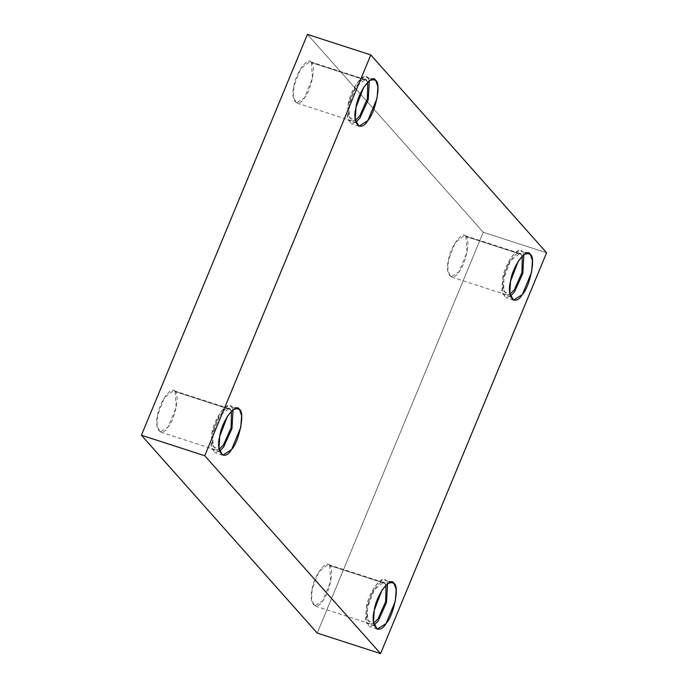 <?xml version="1.0" encoding="UTF-8"?>
<svg xmlns="http://www.w3.org/2000/svg" width="688" height="688" viewBox="0 0 688 688"><rect width="100%" height="100%" fill="white"/><g stroke="black" fill="none" stroke-linecap="round" stroke-linejoin="round"><path stroke-width="0.52" stroke-dasharray="3.44 2.58" d="M239.501 409.498L231.581 406.935L233.043 409.713L231.581 406.935L235.855 408.319M219.567 451.319L214.759 452.652L211.035 445.772L211.818 433.732L219.541 413.66L225.286 407.029L229.93 405.817L231.581 406.935C228.132 399.135 213.615 418.829 211.818 433.732L211.852 449.359L219.567 451.319M230.497 409.541L231.452 411.089L229.044 408.552L219.868 415.483L213.048 433.208L212.36 443.837L215.645 449.918L219.085 449.281L212.902 446.495L213.048 433.208C214.63 420.041 227.461 402.652 230.497 409.541L175.079 391.584L176.214 407.305L168.061 426.999L160.218 431.961L156.933 425.889L157.621 415.251L164.441 397.526L173.617 390.595L175.079 391.584L230.497 409.541M390.397 582.237L386.123 580.853L387.585 583.63L386.123 580.853L390.397 582.237M374.109 625.246L369.301 626.579L365.577 619.69L366.36 607.659L374.083 587.586L379.828 580.947L384.472 579.735L386.123 580.853C382.683 573.052 368.157 592.746 366.36 607.659L366.394 623.276L374.109 625.246M385.048 583.458L386.002 585.006L383.586 582.478L374.41 589.401L367.59 607.134L366.902 617.764L370.187 623.835L373.627 623.199L367.444 620.413L367.59 607.134C369.181 593.959 382.003 576.57 385.048 583.458L329.621 565.51L330.756 581.222L322.603 600.916L314.76 605.879L311.475 599.807L312.163 589.177L318.983 571.444L328.159 564.521L329.621 565.51L385.048 583.458M526.673 253.236L522.398 251.851L523.86 254.629L522.398 251.851L526.673 253.236M510.384 296.244L505.577 297.577L501.853 290.689L502.636 278.657L510.358 258.585L516.103 251.946L520.747 250.733L522.398 251.851C518.958 244.051 504.433 263.745 502.636 278.657L502.679 294.275L510.384 296.244M521.323 254.457L522.278 256.005L519.861 253.476L510.685 260.399L503.865 278.133L503.177 288.762L506.463 294.834L509.903 294.197L503.719 291.411L503.865 278.133C505.456 264.957 518.279 247.568 521.323 254.457L465.896 236.509L467.032 252.221L458.879 271.915L451.036 276.877L447.75 270.805L448.438 260.176L455.258 242.443L464.434 235.52L465.896 236.509L521.323 254.457M375.777 80.496L367.856 77.933L369.318 80.711L367.856 77.933L372.131 79.318M355.842 122.318L351.035 123.651L347.311 116.771L348.094 104.731L355.816 84.658L361.561 78.028L366.205 76.815L367.856 77.933C364.416 70.133 349.891 89.827 348.094 104.731L348.128 120.357L355.842 122.318M366.781 80.539L367.736 82.087L365.319 79.55L356.143 86.482L349.323 104.206L348.635 114.836L351.921 120.916L355.361 120.28L349.177 117.493L349.323 104.206C350.914 91.04 363.737 73.65 366.781 80.539L311.354 62.582L312.49 78.303L304.337 97.997L296.494 102.959L293.208 96.888L293.896 86.249L300.716 68.525L309.892 61.593L311.354 62.582L366.781 80.539M546.59 252.771L483.251 232.252L307.433 34.4L483.251 232.252L317.22 633.08L483.251 232.252L546.59 252.771M311.354 62.582C308.31 55.694 295.487 73.083 293.896 86.249C290.078 100.379 297.749 109.005 304.337 97.997C311.2 90.764 316.351 64.749 311.354 62.582M465.896 236.509C462.852 229.611 450.029 247.009 448.438 260.176C444.62 274.297 452.291 282.923 458.879 271.915C465.742 264.691 470.893 238.667 465.896 236.509M329.621 565.51C326.576 558.613 313.754 576.011 312.163 589.177C308.344 603.299 316.016 611.924 322.603 600.916C329.466 593.692 334.617 567.669 329.621 565.51M175.079 391.584C172.034 384.695 159.212 402.084 157.621 415.251C153.802 429.381 161.465 438.007 168.061 426.999C174.915 419.766 180.075 393.751 175.079 391.584M237.85 408.38L229.93 405.817M222.68 455.224L214.759 452.652M229.044 408.552L173.617 390.595M215.645 449.918L160.218 431.961M392.392 582.297L384.472 579.735M377.222 629.142L369.301 626.579M383.586 582.478L328.159 564.521M370.187 623.835L314.76 605.879M528.668 253.296L520.747 250.733M513.497 300.14L505.577 297.577M519.861 253.476L464.434 235.52M506.463 294.834L451.036 276.877M374.126 79.378L366.205 76.815M358.955 126.222L351.035 123.651M365.319 79.55L309.892 61.593M351.921 120.916L296.494 102.959"/><path stroke-width="1.03" d="M239.501 409.498L237.85 408.38L233.206 409.592L227.461 416.231L219.739 436.304L218.956 448.335L222.68 455.224L231.555 449.599L240.791 427.3L241.617 415.655L239.501 409.498C245.16 411.949 239.321 441.412 231.555 449.599C224.09 462.061 215.413 452.291 219.739 436.304C221.536 421.391 236.053 401.697 239.501 409.498L235.855 408.319M233.043 409.713L231.976 428.581L223.634 447.037L219.567 451.319L223.634 447.037L231.976 428.581L233.043 409.713M231.452 411.089L231.116 427.635L223.48 444.955L219.085 449.281L223.48 444.955L231.116 427.635L231.452 411.089M394.043 583.424L392.392 582.297L387.748 583.519L382.003 590.149L374.281 610.222L373.498 622.262L377.222 629.142L386.097 623.517L395.333 601.217L396.159 589.573L394.043 583.424L390.397 582.237L394.043 583.424C399.702 585.866 393.863 615.33 386.097 623.517C378.632 635.987 369.955 626.209 374.281 610.222C376.078 595.309 390.595 575.615 394.043 583.424M387.585 583.63L386.527 602.499L378.176 620.954L374.109 625.246L378.176 620.954L386.527 602.499L387.585 583.63M386.002 585.006L385.658 601.561L378.03 618.873L373.627 623.199L378.03 618.873L385.658 601.561L386.002 585.006M530.319 254.422L528.668 253.296L524.024 254.517L518.279 261.148L510.556 281.22L509.774 293.26L513.497 300.14L522.373 294.516L531.609 272.216L532.435 260.571L530.319 254.422L526.673 253.236L530.319 254.422C535.986 256.865 530.147 286.328 522.373 294.516C514.916 306.986 506.23 297.207 510.556 281.22C512.354 266.308 526.879 246.614 530.319 254.422M523.86 254.629L522.803 273.497L514.452 291.953L510.384 296.244L514.452 291.953L522.803 273.497L523.86 254.629M522.278 256.005L521.934 272.56L514.306 289.872L509.903 294.197L514.306 289.872L521.934 272.56L522.278 256.005M375.777 80.496L374.126 79.378L369.482 80.591L363.737 87.23L356.014 107.302L355.232 119.334L358.955 126.222L367.831 120.598L377.067 98.298L377.893 86.654L375.777 80.496C381.436 82.947 375.596 112.411 367.831 120.598C360.366 133.059 351.688 123.29 356.014 107.302C357.812 92.39 372.328 72.696 375.777 80.496L372.131 79.318M369.318 80.711L368.261 99.579L359.91 118.035L355.842 122.318L359.91 118.035L368.261 99.579L369.318 80.711M367.736 82.087L367.392 98.633L359.764 115.954L355.361 120.28L359.764 115.954L367.392 98.633L367.736 82.087M204.749 455.748L141.41 435.229L317.22 633.08L380.567 653.6L204.749 455.748L370.78 54.92L546.59 252.771L380.567 653.6L317.22 633.08L141.41 435.229L204.749 455.748L380.567 653.6L546.59 252.771L370.78 54.92L307.433 34.4L370.78 54.92L204.749 455.748M307.433 34.4L141.41 435.229L307.433 34.4"/></g></svg>
